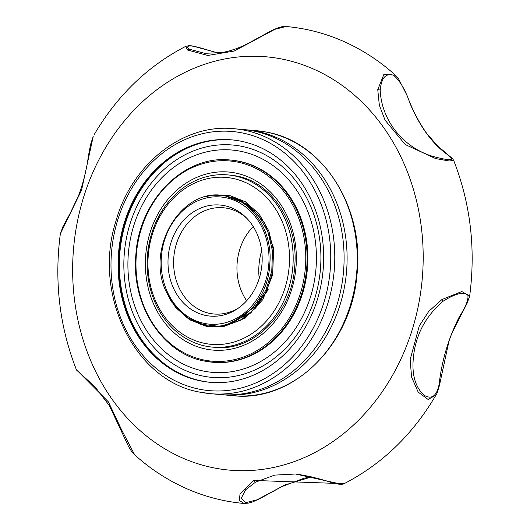 <?xml version="1.0" encoding="UTF-8"?>
<svg xmlns="http://www.w3.org/2000/svg" width="530" height="530" viewBox="0 0 530 530"><rect width="100%" height="100%" fill="white"/><g stroke="black" fill="none" stroke-linecap="round" stroke-linejoin="round"><path stroke-width="0.79" d="M206.084 315.522A55.756 47.024 95.1 0 1 168.858 251.571A55.756 47.024 95.1 0 1 224.084 205.607A55.756 47.024 95.1 0 1 245.88 217.353A55.756 47.024 95.1 0 1 237.818 308.513A55.756 47.024 95.1 0 1 206.084 315.522M246.987 218.479A53.331 44.984 -84.9 0 0 227.257 208.303A53.331 44.984 -84.9 0 0 223.342 207.753A53.331 44.984 -84.9 0 0 174.092 254.592A53.331 44.984 -84.9 0 0 210.039 313.455A53.331 44.984 -84.9 0 0 213.948 314.005A53.331 44.984 -84.9 0 0 239.103 307.599M246.655 300.755A53.331 44.984 95.1 0 1 253.214 226.542M204.779 323.499A63.838 53.841 -84.9 0 0 268.021 270.863A63.838 53.841 -84.9 0 0 225.389 197.637A63.838 53.841 -84.9 0 0 162.153 250.266A63.838 53.841 -84.9 0 0 204.779 323.499M205.501 325.493C236.095 332.144 268.438 301.822 269.757 264.298C273.096 232.246 253.102 201.022 226.423 196.246C184.182 185.043 145.24 245.383 165.592 290.539L171.448 301.775L186.514 317.51L205.501 325.493M244.608 204.222L245.582 203.811M243.303 203.328L244.217 202.977M240.706 201.718L241.481 201.473M239.414 200.996L241.064 200.559M228.728 324.168L228.205 323.943M238.136 200.327L238.725 200.188M236.87 199.717L238.566 199.393M235.625 199.154L235.956 199.094M231.133 197.471L232.836 197.471M229.907 197.094L230.543 197.147M230.265 197.206L236.532 198.611M233.571 198.319L245.271 203.613L258.56 215.538L267.955 231.901L272.506 251.101L271.764 271.261L265.782 290.394L255.135 306.638L233.074 322.094M210.238 326.732L203.341 325.042M205.415 196.802L211.675 195.226L229.093 195.318L245.456 201.831L259.157 214.113L268.836 230.974L273.533 250.756L272.771 271.519L266.616 291.235L255.652 307.97L240.938 320.08L223.905 326.387L206.203 326.268L189.554 319.729L171.488 301.835M209.635 326.646L203.142 324.996M205.136 196.875L211.675 195.206L229.093 195.298L245.469 201.811L259.17 214.1L268.849 230.967L273.546 250.75L272.784 271.519L266.63 291.242L255.665 307.976L240.945 320.094L223.912 326.4L206.203 326.281L189.548 319.742L175.556 307.433L165.592 290.539M261.668 250.683A59.85 50.476 -84.9 0 0 259.21 278.469A59.85 50.476 95.1 0 1 261.668 250.683M340.658 484.049L295.521 474.012L274.699 475.105L255.553 482.134L245.642 489.78L241.302 498.147L245.582 502.705L256.977 499.843L284.709 485.056L311.594 476.887M311.633 476.901L304.041 478.212L281.622 486.706L260.303 498.465L252.744 501.883L248.736 503.076L244.012 503.46L239.368 500.459L240.01 494.033L253.373 480.412L344.076 483.704C343.606 484.234 341.658 484.374 338.253 484.115L332.389 482.883C319.921 478.669 307.632 475.708 295.521 474.012L295.541 474.019M76.439 369.748L108.418 401.899L121.555 429.744L134.693 454.839L131.228 450.851L128.71 446.83L109.385 405.649L94.804 386.562L76.645 370.178A2.663 2.604 -31.5 0 1 76.439 369.748L76.333 369.556C59.486 326.407 54.153 281.178 60.34 233.869L63.03 226.456L70.218 213.252L78.619 195.471C83.395 182.611 86.675 169.355 88.457 155.694L90.597 144.399L93.114 136.647A2.663 1.862 24.8 0 1 93.207 136.482L81.56 190.171L60.34 233.869M218.333 53.066L206.21 49.601C192.509 45.355 186.427 44.818 187.971 47.991L189.541 49.237L204.686 53.311L221.686 52.589C230.663 51.039 239.712 47.852 248.828 43.029L272.003 30.336C279.409 27.116 284.067 25.831 285.988 26.5L274.805 29.342L234.24 51.039L207.773 55.451L187.249 49.919L185.924 46.256L189.382 45.64L192.489 45.958L218.367 53.06M447.267 154.455C432.222 143.663 419.733 126.471 409.789 102.88C405.463 90.087 400.07 80.878 393.618 75.26C385.787 72.835 381.308 77.844 380.202 90.285C381.448 119.489 402.243 147.413 433.255 156.516C447.148 160.166 453.223 160.703 451.494 158.125L447.267 154.455A2.663 2.087 -51.2 0 1 447.883 154.767L437.316 145.531L427.081 133.931C419.104 122.794 412.473 110.081 407.199 95.791L398.461 78.672L395.307 75.121C379.632 60.99 362.401 49.754 343.619 41.406C325.135 33.244 305.923 28.275 285.988 26.5L285.988 26.5M439.098 384.495C441.808 360.566 448.539 338.027 459.291 316.874C466.002 306.433 468.825 299.092 467.771 294.865C463.313 291.546 455.071 293.68 443.047 301.272C423.682 317.801 413.652 338.882 412.963 364.507C412.791 377.85 416.434 388.046 423.881 395.102C431.539 399.825 436.614 396.288 439.098 384.495A2.663 1.279 13.2 0 1 439.443 385.37C437.72 391.498 436.568 394.731 435.971 395.069L428.074 399.448L418.17 392.094L411.558 376.982L410.174 359.532L419.25 325.943L428.79 311.342L441.94 299.529L461.842 291.526L469.659 296.091C475.847 248.782 470.514 203.553 453.667 160.404L449.195 161.001L435.614 158.563L405.218 144.544L385.098 120.197L379.348 105.291L377.757 89.676L383.839 74.485L395.307 75.121M245.456 204.838L247.265 204.043M231.769 197.683L232.213 197.663M236.426 198.796L235.207 198.975M229.086 323.651L229.689 323.929L229.073 323.658M244.151 203.904L245.946 203.189M224.773 324.91L227.138 324.499L250.65 312.985L267.849 290.162M241.17 200.605L242.614 201.281M268.246 289.234L251.008 312.667L227.118 324.499L224.826 324.897M222.865 325.327L224.269 325.685M224.005 325.089L225.223 325.447M225.237 325.453L225.714 325.579M226.681 325.831L227.337 325.983M226.747 324.579L228.125 325.075M227.761 324.088L228.682 324.466M192.198 339.385A83.793 70.669 -84.9 0 0 284.352 289.917A83.793 70.669 -84.9 0 0 245.264 182.386A83.793 70.669 -84.9 0 0 153.11 231.855A83.793 70.669 -84.9 0 0 192.198 339.385M247.53 180.021A86.45 72.915 95.1 0 1 291.01 279.383A86.45 72.915 95.1 0 1 212.537 347.13A86.45 72.915 95.1 0 1 192.781 342.009A86.45 72.915 95.1 0 1 149.294 242.647A86.45 72.915 95.1 0 1 227.774 174.9A86.45 72.915 95.1 0 1 247.53 180.021M200.108 324.174L223.143 326.745L245.284 318.066L262.814 299.649L272.738 274.639L273.314 247.285L264.404 222.361L247.576 204.249L225.74 196.113M235.572 322.028L234.578 321.405L235.572 322.028M244.144 203.898L245.098 203.507L244.144 203.898M242.839 203.023L243.734 202.692L242.839 203.023M240.242 201.453L240.991 201.228L240.242 201.453M237.678 200.102L238.228 199.976L237.678 200.102M236.42 199.505L238.102 199.207L236.42 199.505M229.788 197.067L233.061 197.505L229.788 197.067M230.722 197.345L242.038 200.983L230.722 197.345M267.683 290.533L250.505 313.124L227.138 324.512L224.64 324.943L227.138 324.512L250.505 313.124L267.683 290.533M204.64 360.148A100.501 84.767 95.1 0 1 137.535 244.86A100.501 84.767 95.1 0 1 237.089 162.001A100.501 84.767 95.1 0 1 304.2 277.296A100.501 84.767 95.1 0 1 204.64 360.148M206.442 349.177A89.378 75.379 95.1 0 1 146.757 246.655A89.378 75.379 95.1 0 1 235.293 172.972A89.378 75.379 95.1 0 1 294.971 275.501A89.378 75.379 95.1 0 1 206.442 349.177M210.794 382.355A121.695 102.634 95.1 0 1 202.52 381.156A121.695 102.634 95.1 0 1 120.443 247.219A121.695 102.634 95.1 0 1 232.239 139.913M203.547 376.194A116.64 98.375 95.1 0 1 125.663 242.389A116.64 98.375 95.1 0 1 241.21 146.227A116.64 98.375 95.1 0 1 319.093 280.032A116.64 98.375 95.1 0 1 203.547 376.194M230.331 160.04C184.281 154.535 138.794 200.406 135.859 255.036C131.102 305.227 162.816 354.06 204.977 361.155L213.219 362.275A101.482 85.588 -84.9 0 0 306.943 273.162A101.482 85.588 -84.9 0 0 238.54 161.153A101.482 85.588 -84.9 0 0 231.1 160.106L230.331 160.04A101.482 85.588 95.1 0 1 237.771 161.087A101.482 85.588 95.1 0 1 306.168 273.089A101.482 85.588 95.1 0 1 212.451 362.209A101.482 85.588 95.1 0 1 205.011 361.155M240.176 151.189A111.585 94.115 95.1 0 1 314.688 279.197A111.585 94.115 95.1 0 1 204.149 371.192A111.585 94.115 95.1 0 1 129.638 243.184A111.585 94.115 95.1 0 1 240.176 151.189M244.973 129.698A133.004 112.174 95.1 0 1 246.47 129.823A133.004 112.174 95.1 0 1 256.222 131.195A133.004 112.174 95.1 0 1 345.865 277.992A133.004 112.174 95.1 0 1 223.031 394.79A133.004 112.174 95.1 0 1 221.533 394.645M231.59 139.854L232.153 139.907A121.695 102.634 -84.9 0 0 119.767 246.775A121.695 102.634 -84.9 0 0 201.791 381.09A121.695 102.634 -84.9 0 0 210.708 382.349L210.145 382.302A121.695 102.634 -84.9 0 0 322.538 275.428A121.695 102.634 -84.9 0 0 240.514 141.112A121.695 102.634 -84.9 0 0 231.59 139.854A121.695 102.634 -84.9 0 0 119.197 246.722A121.695 102.634 -84.9 0 0 201.221 381.037A121.695 102.634 -84.9 0 0 210.145 382.302M241.865 132.851A130.075 109.703 -84.9 0 0 113.016 240.09A130.075 109.703 -84.9 0 0 199.87 389.298A130.075 109.703 -84.9 0 0 328.719 282.066A130.075 109.703 -84.9 0 0 241.865 132.851M200.963 392.319A133.004 112.174 -84.9 0 0 210.715 393.697L220.036 394.525A133.004 112.174 -84.9 0 0 337.736 302.345A133.004 112.174 -84.9 0 0 343.162 240.965A133.004 112.174 -84.9 0 0 253.221 130.93A133.004 112.174 -84.9 0 0 243.469 129.559L234.154 128.73C183.393 123.212 131.745 163.843 115.898 221.229C92.213 294.766 135.19 381.944 200.877 392.313L210.715 393.697A133.004 112.174 -84.9 0 0 333.549 276.905A133.004 112.174 -84.9 0 0 243.899 130.108A133.004 112.174 -84.9 0 0 234.147 128.73M255.553 482.134A2.663 1.51 -119.6 0 1 253.373 480.412M189.541 49.237A2.663 2.385 121.3 0 0 187.249 49.919M380.202 90.285A2.663 1.318 -178.5 0 0 377.757 89.676M469.659 296.091L467.215 303.008L451.865 333.284L449.023 340.949L439.443 385.37A2.663 1.279 13.2 0 1 439.165 385.78M443.047 301.272L441.94 299.529M182.214 457.854A207.482 174.986 -84.9 0 0 410.399 335.357A207.482 174.986 -84.9 0 0 313.621 69.085A207.482 174.986 -84.9 0 0 85.436 191.582A207.482 174.986 -84.9 0 0 182.214 457.854M236.221 175.96A86.45 72.915 -84.9 0 0 230.047 175.099L236.3 175.98C271.797 181.869 298.953 223.647 294.673 266.789C291.937 313.415 253.254 352.013 214.816 347.329M266.398 132.096A133.004 112.174 -84.9 0 0 256.639 130.718L266.484 132.109C323.048 141.596 364.885 207.965 356.968 274.752C351.562 344.838 292.745 402.694 233.207 395.691A133.004 112.174 -84.9 0 0 356.041 278.893A133.004 112.174 -84.9 0 0 266.398 132.096M251.704 210.264L255.235 210.576M242.72 316.549L245.529 316.801M245.549 316.801L246.529 316.887M435.971 395.069C412.791 434.527 382.156 464.075 344.076 483.704M244.012 503.46C224.077 501.685 204.865 496.716 186.381 488.554C167.599 480.207 150.368 468.97 134.693 454.839M94.029 134.892C117.209 95.433 147.844 65.886 185.924 46.256M447.883 154.767C455.31 160.762 452.256 158.781 453.667 160.404M76.645 370.178L76.333 369.556M223.031 394.79L233.207 395.691M246.47 129.823L256.646 130.718"/></g></svg>
